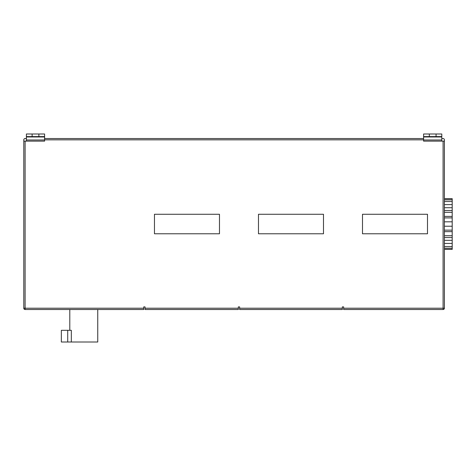 <?xml version="1.0" encoding="UTF-8"?>
<svg xmlns="http://www.w3.org/2000/svg" width="476" height="476" viewBox="0 0 476 476"><rect width="100%" height="100%" fill="white"/><g stroke="black" fill="none" stroke-linecap="round" stroke-linejoin="round"><path stroke-width="0.71" d="M441.799 141.14L441.799 136.969L423.598 136.969L423.598 141.14L444.4 141.14L444.4 139.837A1.303 1.303 0 0 0 443.096 138.54L441.799 138.54M444.4 141.14L444.4 308.21A1.303 1.303 0 0 1 443.096 309.507L343.636 309.507L343.636 306.907L342.339 306.907L342.339 309.507L239.624 309.507L239.624 306.907L238.327 306.907L238.327 309.507L145.037 309.507L145.037 306.907L143.74 306.907L143.74 309.507L25.103 309.507A1.303 1.303 0 0 1 23.8 308.21L23.8 141.14L44.601 141.14L44.601 133.988L26.4 133.988L26.4 136.588L32.118 136.588L32.118 133.988M44.601 136.588L38.883 136.588L38.883 133.988M38.883 136.588L32.118 136.588M26.4 141.14L26.4 136.588M26.4 138.54L25.103 138.54A1.303 1.303 0 0 0 23.8 139.837L23.8 141.14M44.601 138.54L423.598 138.54M97.747 309.507L97.747 342.012L61.344 342.012L61.344 330.308L67.711 330.308L67.711 342.012M67.711 330.308L71.329 330.308L71.329 342.012M427.496 233.775L362.492 233.775L362.492 214.271L427.496 214.271L427.496 233.775M258.48 233.775L258.48 214.271L323.484 214.271L323.484 233.775L258.48 233.775M154.468 233.775L154.468 214.271L219.472 214.271L219.472 233.775L154.468 233.775M80.73 309.507L83.812 309.507M84.395 309.507L86.894 309.507M57.977 309.507L61.059 309.507M61.642 309.507L63.808 309.507M64.391 309.507L66.557 309.507M444.4 198.67L452.2 198.67L452.2 249.376L444.4 249.376M452.2 249.281L444.4 249.281M452.2 248.204L444.4 248.204M452.2 246.508L444.4 246.508M452.2 243.444L444.4 243.444M452.2 240.32L444.4 240.32M452.2 237.548L444.4 237.548M452.2 235.733L444.4 235.733M452.2 231.645L444.4 231.645M452.2 230.146L444.4 230.146M452.2 226.231L444.4 226.231L452.2 226.231M452.2 221.816L444.4 221.816M452.2 217.901L444.4 217.901M452.2 216.401L444.4 216.401M452.2 212.314L444.4 212.314M452.2 210.499L444.4 210.499M452.2 207.726L444.4 207.726M452.2 204.603L444.4 204.603M452.2 201.532L444.4 201.532M452.2 199.843L444.4 199.843M452.2 198.766L444.4 198.766M423.598 136.969L423.598 133.988L436.075 133.988L436.075 136.588L429.316 136.588L429.316 133.988M441.799 136.969L441.799 136.588L436.075 136.588M441.799 136.588L441.799 133.988L436.075 133.988M429.316 136.588L423.598 136.588M44.601 136.969L26.4 136.969M44.601 139.998L26.4 139.998M423.598 139.837L44.601 139.837M25.103 141.14L25.103 308.21L143.74 308.21M145.037 308.21L238.327 308.21M239.624 308.21L342.339 308.21M343.636 308.21L443.096 308.21L443.096 141.14M444.4 308.21L443.096 308.21L443.096 309.507M25.103 309.507L25.103 308.21L23.8 308.21M441.799 139.998L423.598 139.998M69.793 330.308L69.793 309.507"/></g></svg>
